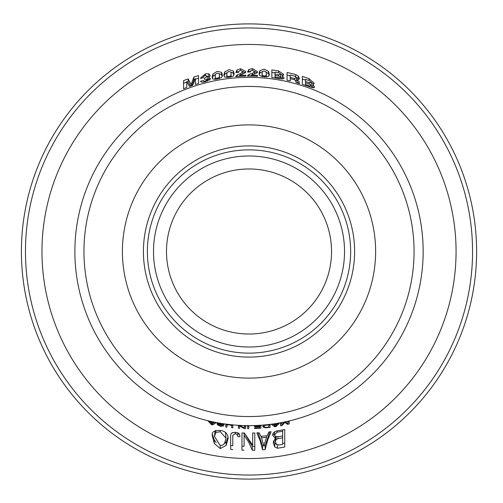 <?xml version="1.0" encoding="UTF-8"?>
<svg xmlns="http://www.w3.org/2000/svg" width="503" height="503" viewBox="0 0 503 503"><rect width="100%" height="100%" fill="white"/><g stroke="black" fill="none" stroke-linecap="round" stroke-linejoin="round"><path stroke-width="0.75" d="M290.225 77.387A178.923 178.923 0 0 1 294.595 78.474L296.468 77.739L294.651 76.129A181.212 181.212 0 0 0 290.225 75.041L290.225 80.97A175.44 175.44 -141 0 0 287.056 80.235L287.056 75.066A180.489 180.489 0 0 1 290.225 75.777M296.418 77.393L299.027 79.474M287.056 80.235L287.056 72.507A182.991 182.991 0 0 1 295.701 74.563L298.191 75.947L299.48 78.474L297.223 79.864L297.223 82.215L298.908 83.592M295.808 80.87L296.468 80.178L296.468 77.77M295.814 80.958L295.814 81.832L295.538 80.31L293.985 79.612A177.672 177.672 0 0 0 290.225 78.675M297.223 79.864L298.908 81.279A51.042 2.276 -90 0 0 299.078 82.806L299.65 83.523A175.44 175.44 0 0 0 296.229 82.53L295.814 81.832M299.078 82.806L299.078 83.353M298.191 75.947L298.191 78.506M217.296 71.338L221.597 72.363L222.401 75.217L221.597 77.55L217.296 79.097L212.964 79.134L212.103 77.085L212.964 73.897L217.296 71.338M219.22 73.752L221.138 74.381L222.288 76.33M215.058 76.487L215.391 78.11L217.296 78.223L219.17 77.418L219.446 75.689L219.17 73.645L217.296 73.18L215.372 74.331L215.083 79.392M219.446 75.689L219.427 78.6M215.391 78.11L215.391 79.367M212.228 78.166L212.964 76.349L215.309 74.463M219.17 77.418L219.17 78.675M207.28 78.977L207.33 76.23L205.262 75.513L203.916 76.154L203.306 77.669A179.741 179.741 -50.1 0 0 200.603 78.405A7.495 3.559 155 0 1 200.565 78.028L205.431 73.834L208.802 73.752L208.802 76.28L209.65 76.689M202.156 77.978L203.369 77.185M207.33 76.123L208.802 76.28M208.802 73.752L210.179 75.4L209.795 76.538L208.544 77.569L208.544 79.902L209.707 80.103M204.344 78.242L204.344 79.241L204.344 78.242L207.33 76.23M208.544 77.569L210.669 78.782L205.394 81.719L202.036 82.291L200.376 81.354A176.962 176.962 0 0 1 203.243 80.555L204.011 81.128L205.645 80.901L207.682 79.436L207.682 81.04M207.682 79.436L204.344 79.241M204.011 81.128L204.011 82.039M242.798 71.715L240.711 70.395L239.032 71.049L238.661 72.306A179.489 179.489 0 0 0 235.819 72.495L237.083 69.898L240.673 68.76L245.804 71.483L245.552 72.595L239.453 75.456A176.308 176.308 0 0 1 245.804 75.224L245.804 76.085A175.44 175.44 0 0 0 235.593 76.569L237.385 74.834L240.711 73.532L242.798 71.715L242.798 74.098M239.453 75.456L239.453 76.318M242.748 71.388L245.401 72.753M237.001 72.413L238.743 71.558M245.804 75.224L245.804 76.085M195.378 79.166A180.489 180.489 0 0 1 198.547 78.21L198.547 83.473A175.44 175.44 0 0 0 195.378 84.46L195.378 81.084M186.739 84.089L186.739 87.484A175.44 175.44 0 0 0 183.57 88.723L183.57 83.291A180.489 180.489 0 0 1 186.739 82.096M186.934 82.027A180.489 180.489 0 0 1 188.21 81.561L190.461 86.12M191.662 85.699L193.938 79.619A180.489 180.489 0 0 1 195.17 79.229M195.378 84.46L195.378 78.575L192.649 85.359A175.44 175.44 0 0 0 189.48 86.466L186.739 81.536L186.739 87.484M183.57 88.723L183.57 80.612A182.991 182.991 0 0 1 188.21 78.908L191.058 84.617L193.938 76.99A182.991 182.991 0 0 1 198.547 75.607L198.547 83.473M198.547 75.607L198.547 78.21M193.938 76.99L193.938 79.619M191.058 84.617L191.058 85.906M188.21 78.908L188.21 81.561M251.186 75.211A176.308 176.308 0 0 1 257.536 75.4L257.536 76.267A175.44 175.44 0 0 0 247.319 76.066L249.117 74.45L252.437 73.375L254.531 71.69L252.437 70.238L250.79 70.753L250.393 72.017A179.489 179.489 0 0 0 247.551 72.017L248.815 69.508L252.405 68.603L257.536 71.652L257.284 72.753L251.186 75.211L251.186 76.072M254.48 71.363L257.134 72.897M248.734 72.011L250.475 71.275M257.536 75.4L257.536 76.267M254.531 71.69L254.531 74.079M230.952 72.18L232.876 72.935L234.021 74.941M223.961 76.085L224.696 74.343L227.042 72.627M231.16 77.003L230.902 72.074L229.022 71.489L227.098 72.501L226.79 74.614L227.123 77.487M226.79 74.614L226.809 77.493M229.022 77.343L224.696 77.091L223.835 75.01L224.696 71.916L229.022 69.666L233.329 70.954L234.134 73.847L233.329 76.104L229.022 77.343L229.022 76.487L230.902 75.808L230.902 77.053M227.123 76.242L229.022 76.487M230.902 75.808L231.179 74.117M259.888 75.739L259.026 73.501L259.888 70.602L264.22 69.2L268.52 71.332L269.325 74.381L268.52 76.487L264.22 76.858L259.888 75.739M259.152 74.595L259.888 73.01L262.233 71.772M266.144 72.086L268.52 73.746L269.212 75.456M261.981 73.696L262.315 75.381L264.22 76.003L266.093 75.708L266.37 74.067L266.093 71.973L264.22 71.017L262.296 71.652L262.006 76.563M266.37 74.067L266.351 76.946M266.093 75.708L266.093 76.953M262.315 75.381L262.315 76.619M271.859 77.55L271.859 69.942A182.991 182.991 0 0 1 278.517 70.904L283.755 74.501L282.296 75.959L284.151 78.034L282.906 78.921L278.964 78.631A175.44 175.44 0 0 0 271.859 77.55L271.859 72.463A180.489 180.489 0 0 1 275.028 72.897M280.743 74.042L283.164 75.576M282.296 75.959L282.296 78.279L283.195 78.877M280.731 76.689L280.743 74.13L278.781 72.759A181.199 181.199 0 0 0 275.028 72.174L275.028 74.199A179.2 179.2 0 0 1 278.7 74.777L280.743 74.13M275.028 74.199L275.028 77.122A176.308 176.308 0 0 1 279.071 77.776L281.139 77.305L281.139 78.927M275.028 77.122L275.028 77.996M281.139 77.305L279.071 76.142A177.917 177.917 0 0 0 275.028 75.494M302.328 84.353L302.328 76.45A182.991 182.991 0 0 1 308.987 78.619L314.224 83.322L312.765 84.598L314.62 87.12L313.375 87.824L309.433 86.793A175.44 175.44 0 0 0 302.328 84.353L302.328 79.065A180.489 180.489 0 0 1 305.497 80.078M302.328 76.45L302.328 79.065M311.212 82.297L313.633 84.347M312.765 84.598L312.765 87.038L313.665 87.83M305.497 84.491A176.308 176.308 0 0 1 309.54 85.912L311.609 85.793L309.54 84.196A177.917 177.917 0 0 0 305.497 82.788L305.497 85.397M311.609 85.793L311.609 87.503M305.497 81.436A179.2 179.2 0 0 1 309.169 82.699L311.212 82.391L309.251 80.606A181.199 181.199 0 0 0 305.497 79.329L305.497 82.788M311.212 82.391L311.2 85.07M266.301 427.739L263.981 427.55L262.729 426.45L263.83 425.45L266.018 424.985A174.321 174.321 152.6 0 0 270.042 424.545L270.042 427.33A177.087 177.087 0 0 1 266.301 427.739L266.301 427.324M221.993 424.828L223.86 425.815L220.754 426.374L217.202 424.683A176.075 176.069 10.6 0 0 218.333 424.884L220.654 425.966L222.735 425.701L221.521 425.098A258.529 249.947 -90 0 1 218.635 424.375L216.912 423.413L220.572 423.425L224.162 424.721L220.32 423.595L218.145 423.627L219.49 424.23A253.701 245.445 90 0 0 221.993 424.828M220.289 448.601L214.303 443.464L212.316 435.787C211.436 432.058 214.102 430.285 220.301 430.461C225.162 430.989 227.777 433.63 228.155 438.383L226.174 445.362L220.289 448.601L220.289 445.501M232.826 427.846L232.826 425.632L232.826 427.846A177.087 177.087 3.3 0 1 231.638 427.732L231.638 425.519L229.255 424.84L226.935 425.01L226.935 427.204L225.746 427.053L225.746 424.821L229.255 424.639L232.826 425.626A174.881 174.881 -82.4 0 1 231.638 425.513L231.638 425.029M232.776 449.6A198.76 198.76 0 0 1 230.663 449.412L230.663 434.705L231.587 433.008L235.36 432.234L238.736 433.253L239.862 435.227L239.862 436.717A185.444 185.444 0 0 1 237.756 436.598L237.756 435.422L235.435 433.479L232.776 435.447L232.776 445.721A194.9 194.9 -5.7 0 1 230.663 445.532M244.408 425.758L245.596 425.783L245.596 428.556A177.087 177.087 -168.3 0 1 244.2 428.518L239.573 425.953L239.573 428.336L238.384 428.267L238.384 425.494A174.321 174.321 0 0 0 239.736 425.569L244.408 427.814L244.408 425.758M244.087 450.204A198.76 198.76 0 0 1 241.974 450.135L241.974 432.932A181.57 181.57 11.8 0 0 244.383 433.008L252.688 445.237L252.688 433.033A181.57 181.57 10 0 0 254.795 432.976L254.795 450.179A198.76 198.76 -28.6 0 1 252.317 450.235L248.677 442.15L244.087 435.214L244.087 446.337A194.9 194.9 -18.9 0 1 241.974 446.274L241.974 432.932M247.614 425.815A174.321 174.315 1.9 0 0 248.803 425.821L248.803 428.587A177.081 177.075 0 0 1 247.614 428.581L247.614 426.374A174.874 174.874 -0.1 0 0 248.803 426.381L248.803 425.821M273.198 442.596L275.304 438.346L272.507 435.026L273.846 432.31L276.625 430.958A181.57 181.57 0 0 0 284.736 429.518L284.736 447.022A198.76 198.76 0 0 1 277.354 448.23L274.732 446.916L273.198 442.596M254.493 428.091A176.672 176.672 0 0 0 259.711 427.852L259.711 426.84A175.666 175.666 0 0 1 254.7 427.072L254.7 426.758A175.346 175.346 0 0 0 259.711 426.519L259.711 425.714A174.541 174.541 0 0 1 254.279 425.959L254.279 425.739A174.321 174.321 0 0 0 260.894 425.412L260.894 428.185A177.087 177.087 0 0 1 254.493 428.499L254.493 428.091L254.493 428.499M265.163 449.607A198.76 198.76 -155.2 0 1 262.579 449.801L260.057 440.389L256.819 432.901A181.57 181.57 23.7 0 0 259.158 432.781L260.824 436.296A185.173 185.173 0 0 0 267.118 435.787L268.872 431.976A181.57 181.57 2.2 0 0 271.123 431.719L267.772 439.785L265.163 449.607L265.163 445.727A194.9 194.9 0 0 1 262.579 445.928L258.083 432.844M273.601 424.714A174.95 174.95 0 0 0 277.14 424.174A61.592 20.742 90 0 1 278.128 423.369A174.315 174.315 -9.2 0 0 279.391 423.149L276.04 426.513A177.087 177.087 0 0 1 274.588 426.733L271.343 424.381A174.321 174.321 163 0 0 272.664 424.205A56.323 18.102 -90 0 1 273.601 424.714M282.202 425.45A177.087 177.087 -25.5 0 1 280.517 425.764L280.517 422.948A174.315 174.315 -9.7 0 0 281.73 422.721L281.73 424.84L284.252 422.218A174.315 174.315 -11.3 0 0 285.459 421.967L287.98 423.557L287.98 421.407L289.194 421.124L289.194 423.966A177.087 177.087 171.1 0 1 287.509 424.35L284.855 422.394L282.202 425.45L282.202 424.262M210.311 422.118A174.95 174.95 0 0 0 213.857 422.878A55.852 18.812 90 0 1 214.838 422.438A174.315 174.315 11.7 0 0 216.108 422.683L212.756 424.834A177.087 177.087 0 0 1 211.298 424.526L208.06 420.942A174.321 174.321 0 0 0 209.38 421.25A61.221 19.68 -90 0 1 210.311 422.118M210.675 422.47A61.46 19.403 -90 0 1 212.027 424.117L213.536 423.086A175.214 175.214 -9.5 0 1 210.675 422.47L210.675 422.199M212.756 424.834L212.756 423.576M211.298 424.526L211.298 423.186M280.517 425.764L280.517 422.948M281.73 423.293A174.881 174.881 174.5 0 1 280.517 423.52M287.509 424.35L287.509 423.168M289.194 421.124L289.194 421.703A174.881 174.881 -17 0 1 287.98 421.986M273.959 424.928L275.311 426.066A62.529 21.786 90 0 1 276.826 424.494A175.214 175.214 0 0 1 273.959 424.928L273.959 424.664M276.04 426.513L276.04 425.261M274.588 426.733L274.588 425.406M262.579 449.801L262.579 445.928M269.809 431.876L265.163 445.727M266.552 437.377A186.701 186.701 0 0 1 261.466 437.786L263.868 445.79L266.552 437.377L266.552 435.843M261.466 437.786L261.466 436.252M260.894 425.412L260.894 425.978A174.881 174.881 0 0 1 259.711 426.054M259.711 426.84L259.711 425.488M254.7 427.072L254.7 426.758M282.623 440.823L282.623 437.843A189.348 189.348 0 0 1 277.908 438.635L276.166 439.559L275.304 441.804L276.487 444.451L278.8 445.017A195.799 195.799 0 0 0 282.623 444.388L282.623 434.875M274.588 435.214L272.789 433.68M275.304 438.346L275.304 436.397M276.229 444.224L274.732 443.225L273.387 440.898M284.736 429.518L284.736 443.099A194.9 194.9 0 0 1 282.623 443.476M282.623 433.108L282.623 431.222A182.841 182.841 0 0 1 277.109 432.165L274.55 434.755L275.311 436.403L277.933 436.73A187.474 187.474 0 0 0 282.623 435.938L282.623 429.927M274.55 434.755L274.581 431.737M275.304 441.804L275.304 438.622L276.166 436.554M276.166 439.559L276.166 436.749M248.803 428.587L248.803 426.381M244.087 446.337L244.087 433.001M252.688 441.936L252.688 433.033M252.317 450.235L252.317 446.368L244.376 433.008M254.795 432.976L254.795 446.312A194.9 194.9 -153.6 0 1 252.317 446.368M239.573 425.563L239.573 426.123L238.384 426.06L238.384 425.494M245.596 425.783L245.596 426.349A174.881 174.881 -168.1 0 1 244.408 426.318M245.596 428.556L245.596 426.349M244.2 428.518L244.2 427.688M239.573 428.336L239.573 426.123M232.776 435.447L232.776 445.721M232.814 432.41L232.776 432.838M237.756 436.598L237.749 432.725M239.862 436.717L239.862 435.227M239.529 434.045A182.79 182.79 -2.6 0 1 237.756 433.944M226.935 427.204L226.935 424.978L225.746 424.828M231.638 427.732L231.638 425.525M226.935 425.01L226.935 424.488M220.239 431.706L215.85 432.473L214.454 436.409L220.176 445.488L222.829 445.042L224.577 443.338L226.023 438.132L220.239 431.706L220.239 430.449M226.023 438.132L225.419 432.417M216.221 442.527L214.303 439.974L212.404 434.403M226.174 445.362L226.174 441.892L224.225 443.816M228.066 436.962L226.174 441.892M214.454 436.409L215.07 430.75M218.145 423.627L218.145 423.13M222.735 425.701L222.735 425.029M223.074 424.557L223.074 423.966M217.403 423.91L217.403 423.142M268.854 424.909A174.541 174.541 0 0 1 266.169 425.192L264.503 425.588L263.918 426.355L264.622 427.16L266.489 427.305A176.672 176.672 21.8 0 0 268.854 427.053L268.854 424.683M270.042 424.545L270.042 425.11A174.881 174.881 -162.4 0 1 268.854 425.249M263.918 426.355L263.918 425.419M331.54 251.5A82.53 82.53 0 0 1 207.752 322.97A82.53 82.53 0 0 1 207.752 180.03A82.53 82.53 0 0 1 331.54 251.5M354.609 251.5A105.599 105.599 0 0 1 196.214 342.952A105.599 105.599 0 0 1 196.214 160.048A105.599 105.599 0 0 1 354.609 251.5M476.611 251.5A227.595 227.595 0 0 0 135.213 54.393A227.595 227.595 0 0 0 135.213 448.607A227.595 227.595 0 0 0 476.611 251.5M294.595 78.474L294.595 79.801M298.908 81.279L298.908 83.303M295.701 74.563L295.701 76.55M221.597 72.363L221.597 74.796M217.296 78.223L217.296 79.097M212.964 73.897L212.964 76.349M205.645 80.901L205.645 81.649M205.431 73.834L205.431 75.469M240.673 68.76L240.673 70.401M237.083 69.898L237.083 72.35M237.385 74.834L237.385 76.443M240.711 73.532L240.711 74.84M252.405 68.603L252.405 70.238M248.815 69.508L248.815 71.954M249.117 74.45L249.117 76.06M252.437 73.375L252.437 74.677M233.329 70.954L233.329 73.369M224.696 71.916L224.696 74.343M259.888 70.602L259.888 73.01M268.52 71.332L268.52 73.746M264.22 76.003L264.22 76.858M278.7 74.777L278.7 76.079M279.071 77.776L279.071 78.65M278.517 70.904L278.517 72.715M308.987 78.619L308.987 80.511M309.54 85.912L309.54 86.83M309.169 82.699L309.169 84.064M456.064 251.67A207.054 207.054 0 0 0 145.537 72.162A207.054 207.054 0 0 0 145.392 430.757A207.054 207.054 0 0 0 456.064 251.67M423.155 251.638A174.139 174.139 0 0 1 161.859 402.262A174.139 174.139 0 0 1 161.985 100.669A174.139 174.139 0 0 1 423.155 251.638M277.908 438.635L277.908 436.736M274.732 446.916L274.732 443.225M277.354 448.23L277.354 444.922M277.109 432.165L277.109 430.882M235.435 433.479L235.435 432.24M215.85 432.473L215.85 430.486M214.303 443.464L214.303 439.974M220.754 426.374L220.754 425.984M221.521 425.098L221.521 424.714M218.635 424.375L218.635 423.972M263.981 427.55L263.981 426.645M264.503 425.588L264.503 425.242M472.562 251.5A223.552 223.552 0 0 1 137.237 445.098A223.552 223.552 0 0 1 137.237 57.902A223.552 223.552 0 0 1 472.562 251.5M375.628 251.5A126.611 126.611 0 0 0 185.708 141.852A126.611 126.611 0 0 0 185.708 361.148A126.611 126.611 0 0 0 375.628 251.5M414.07 251.5A165.059 165.059 0 0 1 166.487 394.446A165.059 165.059 0 0 1 166.487 108.554A165.059 165.059 0 0 1 414.07 251.5M344.53 251.5A95.52 95.52 0 0 1 201.257 334.218A95.52 95.52 0 0 1 201.257 168.782A95.52 95.52 0 0 1 344.53 251.5M350.641 251.5A101.625 101.625 0 0 0 198.201 163.488A101.625 101.625 0 0 0 198.201 339.512A101.625 101.625 0 0 0 350.641 251.5"/></g></svg>
